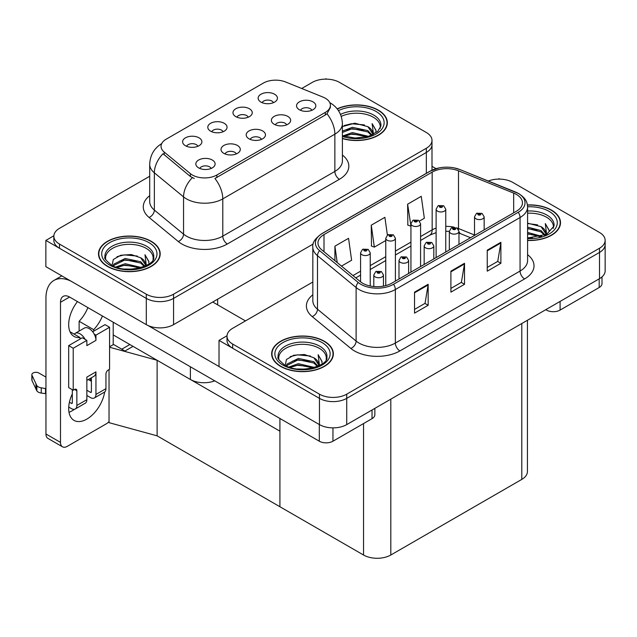 <?xml version="1.0" encoding="UTF-8"?>
<svg xmlns="http://www.w3.org/2000/svg" width="637" height="637" viewBox="0 0 637 637"><rect width="100%" height="100%" fill="white"/><g stroke="black" fill="none" stroke-linecap="round" stroke-linejoin="round"><path stroke-width="0.96" d="M261.473 139.392A5.781 3.336 0 0 0 259.92 137.759A5.781 3.336 0 0 0 254.219 136.915A5.781 3.336 0 0 0 250.19 139.392M262.643 130.935A9.643 5.566 0 0 0 250.293 130.314A9.643 5.566 0 0 0 247.1 137.234A9.643 5.566 0 0 0 249.011 138.81A9.643 5.566 0 0 0 264.562 137.234A9.643 5.566 0 0 0 262.643 130.935M223.069 131.755A5.781 3.336 0 0 0 221.517 130.123A5.781 3.336 0 0 0 215.816 129.279A5.781 3.336 0 0 0 211.787 131.755M224.24 123.307A9.643 5.566 0 0 0 211.89 122.686A9.643 5.566 0 0 0 208.697 129.598A9.643 5.566 0 0 0 210.608 131.174A9.643 5.566 0 0 0 226.159 129.598A9.643 5.566 0 0 0 224.24 123.307M236.295 153.923A5.781 3.336 0 0 0 234.742 152.299A5.781 3.336 0 0 0 229.041 151.455A5.781 3.336 0 0 0 225.004 153.923M237.466 145.475A9.643 5.566 0 0 0 225.116 144.854A9.643 5.566 0 0 0 221.923 151.773A9.643 5.566 0 0 0 223.834 153.35A9.643 5.566 0 0 0 239.385 151.773A9.643 5.566 0 0 0 237.466 145.475M211.118 168.463A5.781 3.336 0 0 0 209.565 166.83A5.781 3.336 0 0 0 203.864 165.986A5.781 3.336 0 0 0 199.827 168.463M212.288 160.014A9.643 5.566 0 0 0 199.938 159.393A9.643 5.566 0 0 0 196.745 166.313A9.643 5.566 0 0 0 198.656 167.881A9.643 5.566 0 0 0 214.207 166.313A9.643 5.566 0 0 0 212.288 160.014M286.65 124.852A5.781 3.336 0 0 0 285.097 123.228A5.781 3.336 0 0 0 279.396 122.376A5.781 3.336 0 0 0 275.367 124.852M287.82 116.404A9.643 5.566 0 0 0 275.471 115.783A9.643 5.566 0 0 0 272.278 122.702A9.643 5.566 0 0 0 274.189 124.271A9.643 5.566 0 0 0 289.739 122.702A9.643 5.566 0 0 0 287.82 116.404M311.827 110.312A5.781 3.336 0 0 0 310.275 108.688A5.781 3.336 0 0 0 304.574 107.844A5.781 3.336 0 0 0 300.545 110.312M312.998 101.864A9.643 5.566 0 0 0 300.648 101.243A9.643 5.566 0 0 0 297.455 108.163A9.643 5.566 0 0 0 299.366 109.739A9.643 5.566 0 0 0 314.917 108.163A9.643 5.566 0 0 0 312.998 101.864M273.424 102.676A5.781 3.336 0 0 0 271.872 101.052A5.781 3.336 0 0 0 266.17 100.208A5.781 3.336 0 0 0 262.141 102.676M274.595 94.228A9.643 5.566 0 0 0 262.245 93.607A9.643 5.566 0 0 0 259.052 100.527A9.643 5.566 0 0 0 260.963 102.103A9.643 5.566 0 0 0 276.514 100.527A9.643 5.566 0 0 0 274.595 94.228M248.247 117.216A5.781 3.336 0 0 0 246.694 115.592A5.781 3.336 0 0 0 240.993 114.74A5.781 3.336 0 0 0 236.964 117.216M249.417 108.768A9.643 5.566 0 0 0 237.068 108.147A9.643 5.566 0 0 0 233.875 115.066A9.643 5.566 0 0 0 235.786 116.635A9.643 5.566 0 0 0 251.336 115.066A9.643 5.566 0 0 0 249.417 108.768M197.892 146.287A5.781 3.336 0 0 0 196.339 144.663A5.781 3.336 0 0 0 190.638 143.819A5.781 3.336 0 0 0 186.601 146.287M199.062 137.839A9.643 5.566 0 0 0 186.713 137.218A9.643 5.566 0 0 0 183.52 144.137A9.643 5.566 0 0 0 185.431 145.714A9.643 5.566 0 0 0 200.981 144.137A9.643 5.566 0 0 0 199.062 137.839M325.316 98.217A17.35 10.017 0 0 0 322.999 97.095L285.575 81.966A17.35 10.017 0 0 0 263.352 83.089L166.138 139.216A17.35 10.017 0 0 0 161.05 146.303A17.35 10.017 0 0 0 164.187 152.052L190.391 173.654A17.35 10.017 0 0 0 216.883 174.992L325.316 112.391A17.35 10.017 0 0 0 330.404 105.304A17.35 10.017 0 0 0 325.316 98.217M214.765 380.846A19.285 11.132 180 0 1 190.383 379.477L113.211 334.919M326.638 79.147L325.905 78.725L325.181 79.147M53.858 235.786L45.864 240.412L146.303 298.395A19.285 11.132 0 0 0 173.567 298.395L426.344 152.458A19.285 11.132 0 0 0 431.997 144.583A19.285 11.132 0 0 1 426.344 152.458L173.567 298.395A19.285 11.132 0 0 1 146.303 298.395L59.496 248.279A19.285 11.132 0 0 1 53.85 240.412L53.85 236.208A19.285 11.132 0 0 0 59.496 244.082L146.303 294.198A19.285 11.132 0 0 0 173.567 294.198L426.344 148.254A19.285 11.132 0 0 0 431.997 140.387A19.285 11.132 0 0 0 426.344 132.512L339.545 82.396A19.285 11.132 0 0 0 312.273 82.396L301.715 88.495M45.864 240.412L45.864 266.648L146.303 324.639A19.285 11.132 0 0 0 173.567 324.639L313.229 244.003M133.029 346.361L124.94 351.035L113.211 344.267M157.116 435.835L157.116 360.271L279.914 431.169L279.914 506.733L157.116 435.835L109.031 422.665L109.031 369.556M129.844 344.529L121.763 349.195L113.577 344.474L109.58 346.783M109.58 347.245L157.116 360.271M312.831 282.016L232.648 328.31A19.285 11.132 0 0 0 227.003 336.177L227.003 340.381A19.285 11.132 0 0 0 232.648 348.248L319.455 398.364A19.285 11.132 0 0 0 346.727 398.364L599.505 252.427A19.285 11.132 0 0 0 605.15 244.552A19.285 11.132 0 0 1 599.505 252.427L346.727 398.364A19.285 11.132 0 0 1 319.455 398.364L219.017 340.381L219.017 366.617L319.455 424.608A19.285 11.132 0 0 0 346.727 424.608L599.505 278.664A19.285 11.132 0 0 0 605.15 270.797L605.15 240.356A19.285 11.132 0 0 0 599.505 232.481L512.697 182.365A19.285 11.132 0 0 0 488.284 181.012M499.79 179.116L499.066 178.694L498.333 179.116M227.019 335.763L219.017 340.381M527.436 320.276L527.436 471.523A19.285 11.132 180 0 1 521.791 479.398L390.807 555.018A19.285 11.132 180 0 1 363.536 555.018L279.914 506.733L279.914 418.469M342.395 138.571A30.855 17.812 0 0 0 387.344 122.726A30.855 17.812 0 0 0 378.306 110.129A30.855 17.812 0 0 0 337.172 108.839M151.16 241.272A30.855 17.812 0 0 0 117.542 237.41A30.855 17.812 0 0 0 98.496 253.868A30.855 17.812 0 0 0 107.534 266.465A30.855 17.812 0 0 0 141.151 270.327A30.855 17.812 0 0 0 160.198 253.868A30.855 17.812 0 0 0 151.16 241.272M98.823 255.501A30.855 17.812 0 0 0 98.711 255.97M330.404 105.304L330.404 107.43L327.004 113.784L325.316 115.002L214.924 178.487A22.494 12.987 60 0 1 222.791 198.871A25.711 14.842 180 0 1 186.434 198.871A25.711 14.842 180 0 1 183.552 196.889L154.353 172.818A25.711 14.842 180 0 1 149.703 164.298L149.703 201.563A25.711 14.842 0 0 0 154.353 210.075L183.552 234.145A25.711 14.842 0 0 0 186.434 236.128A25.711 14.842 0 0 0 222.791 236.128L334.863 171.425A25.711 14.842 0 0 0 342.395 160.93L342.395 123.674A25.711 14.842 180 0 1 334.863 134.168A22.494 12.987 -120 0 0 327.004 113.784M194.293 178.487L190.391 176.513L163.024 153.724A22.494 15.049 129.5 0 0 154.353 172.818L154.353 210.075A6.426 4.3 -50.5 0 1 149.09 217.448A32.137 18.553 180 0 1 149.703 195.678M149.703 176.258L59.496 228.341A19.285 11.132 0 0 0 53.85 236.208M159.983 255.97A30.855 17.812 0 0 0 159.879 255.501M387.129 124.828A30.855 17.812 0 0 0 387.025 124.358M527.587 240.468A30.855 17.812 0 0 0 560.504 222.695A30.855 17.812 0 0 0 551.467 210.099A30.855 17.812 0 0 0 527.42 204.931M324.321 341.241A30.855 17.812 0 0 0 290.695 337.379A30.855 17.812 0 0 0 271.649 353.838A30.855 17.812 0 0 0 280.686 366.434A30.855 17.812 0 0 0 314.312 370.296A30.855 17.812 0 0 0 333.358 353.838A30.855 17.812 0 0 0 324.321 341.241M271.975 355.47A30.855 17.812 0 0 0 271.864 355.94M516.424 194.436A20.567 11.872 180 0 1 522.451 202.837A20.567 11.872 180 0 1 516.424 211.229L391.715 283.226A20.567 11.872 180 0 1 360.327 281.642L321.693 249.792A20.567 11.872 180 0 1 317.974 242.976A20.567 11.872 180 0 1 324.002 234.583L432.165 172.133A20.567 11.872 180 0 1 458.505 170.804L513.677 193.107A20.567 11.872 180 0 1 516.424 194.436M518.239 193.385A23.139 13.361 0 0 0 515.15 191.888L459.978 169.585A23.139 13.361 0 0 0 454.42 167.937A23.139 13.361 0 0 0 438.997 167.937A23.139 13.361 0 0 0 430.349 171.082L322.179 233.532A23.139 13.361 0 0 0 319.591 250.644L358.217 282.494A23.139 13.361 0 0 0 393.531 284.277L518.239 212.28A23.139 13.361 0 0 0 518.239 193.385M414.528 292.152L414.528 313.141L428.168 305.274L428.168 284.277L414.528 292.152M414.528 309.415L425.03 303.355L428.112 284.978A5.144 2.97 -120 0 0 428.168 284.277M424.943 303.411L428.168 305.274M487.249 250.166L487.249 271.163L500.881 263.288L500.881 242.299L487.249 250.166M487.249 267.436L497.752 261.377L500.825 242.992A5.144 2.97 -120 0 0 500.881 242.299M497.656 261.425L500.881 263.288M450.892 271.163L450.892 292.152L464.524 284.277L464.524 263.288L450.892 271.163M450.892 288.426L461.387 282.366L464.469 263.989A5.144 2.97 -120 0 0 464.524 263.288M461.299 282.414L464.524 284.277M227.003 336.177A19.285 11.132 0 0 0 232.648 344.052L319.455 394.168A19.285 11.132 0 0 0 346.727 394.168L599.505 248.231A19.285 11.132 0 0 0 605.15 240.356M419.496 221.055L424.338 218.26L421.256 196.323L407.624 204.198L407.839 225.06M341.472 266.099L351.616 260.238L348.543 238.31L334.911 246.185L334.911 260.684M387.392 235.101L384.899 217.321L371.267 225.187L371.482 246.057M371.267 225.187L374.341 247.124L385.759 240.531M374.341 247.124L371.267 245.97M407.624 204.198L410.937 225.992M410.698 226.135L407.624 224.98M334.911 246.185L337.212 262.579M333.143 355.94A30.855 17.812 0 0 0 333.032 355.47M560.289 224.797A30.855 17.812 0 0 0 560.178 224.328M370.224 286.005L370.224 252.785A4.817 2.787 180 0 1 367.246 255.357A4.817 2.787 180 0 1 361.991 254.76A4.817 2.787 180 0 1 360.582 252.785L362.509 249.441A3.217 1.935 57.8 0 1 364.221 249.537A1.608 0.932 0 0 0 364.268 250.819A1.608 0.932 0 0 0 366.538 250.819A1.608 0.932 0 0 0 366.538 249.513A1.608 0.932 0 0 0 364.316 249.481L365.861 249.903L364.945 250.429L364.969 249.895M364.316 249.481A3.217 1.776 -117.9 0 0 362.811 249.266A3.217 1.776 -117.9 0 0 362.676 249.354M364.929 250.413L364.221 249.537M364.945 250.429L364.929 249.911M383.45 286.14L383.45 274.961A4.817 2.787 180 0 1 380.472 277.533A4.817 2.787 180 0 1 375.217 276.928A4.817 2.787 180 0 1 373.808 274.961L375.726 271.617A3.217 1.935 57.8 0 1 377.446 271.712A1.608 0.932 0 0 0 377.494 272.994A1.608 0.932 0 0 0 379.763 272.994A1.608 0.932 0 0 0 379.763 271.68A1.608 0.932 0 0 0 377.542 271.657L379.27 272.333L378.171 272.596L378.195 272.063M377.542 271.657A3.217 1.776 -117.9 0 0 376.037 271.434A3.217 1.776 -117.9 0 0 375.902 271.529M378.155 272.588L377.446 271.712M378.171 272.596L378.155 272.087M560.098 301.412L560.098 310.076L599.186 287.51L599.186 278.847M436.066 168.67L431.997 166.321M602.005 276.88L602.005 283.569A9.643 5.566 180 0 1 599.186 287.51M560.098 310.076A9.643 5.566 180 0 1 546.466 310.076L546.466 309.287M545.782 309.678L546.466 310.076M74.521 409.272A25.711 14.842 -60 0 1 72.315 410.698A25.711 14.842 -60 0 1 68.987 412.266M104.675 391.962A25.711 14.842 -60 0 1 86.855 419.098A25.711 14.842 -60 0 1 74.003 420.372A25.711 14.842 -60 0 1 72.315 393.905M80.039 339.067L80.039 337.538L70.006 331.742M102.422 315.992A25.711 14.842 -60 0 1 93.671 329.663L93.671 331.192M93.671 329.663L79.131 321.271L79.131 331.081M332.952 427.865L332.952 441.218L372.04 418.652L372.04 409.989M245.468 320.913L212.742 302.018M219.017 366.514L147.959 325.491M87.882 307.591A25.711 14.842 -60 0 1 79.131 321.271M90.47 378.29A25.711 14.842 -60 0 1 90.446 380.759M60.499 442.397A9.643 5.566 120 0 0 62.49 446.808L47.95 438.415A9.643 5.566 -60 0 1 45.952 434.004L60.499 442.397L60.499 302.28A12.851 7.421 60 0 1 63.159 296.396A12.851 7.421 60 0 1 69.584 297.033L319.32 441.218L319.32 424.529M70.994 281.156A38.562 22.263 -120 0 0 53.938 280.431A38.562 22.263 -120 0 0 45.952 298.084L45.952 434.004M62.49 446.808A9.643 5.566 120 0 0 67.315 446.33L106.395 423.772A9.643 5.566 120 0 0 109.031 421.63M80.039 337.538A25.711 14.842 -60 0 1 74.003 336.408A25.711 14.842 -60 0 1 77.467 301.58M113.211 344.681L113.211 322.218M374.859 408.357L374.859 414.711A9.643 5.566 180 0 1 372.04 418.652M332.952 441.218A9.643 5.566 180 0 1 319.32 441.218M395.402 281.1L395.402 238.254A4.817 2.787 180 0 1 392.424 240.826A4.817 2.787 180 0 1 387.169 240.221A4.817 2.787 180 0 1 385.759 238.254L387.686 234.91A3.217 1.935 57.8 0 1 389.398 235.005A1.608 0.932 0 0 0 389.446 236.287A1.608 0.932 0 0 0 391.715 236.287A1.608 0.932 0 0 0 391.715 234.973A1.608 0.932 0 0 0 389.494 234.942L391.222 235.626L390.123 235.889L389.398 235.005M390.147 235.905L390.147 235.356M389.494 234.942A3.217 1.776 -117.9 0 0 387.989 234.727A3.217 1.776 -117.9 0 0 387.853 234.822M390.123 235.889L390.107 235.379M420.579 266.569L420.579 223.714A4.817 2.787 180 0 1 417.601 226.286A4.817 2.787 180 0 1 412.346 225.681A4.817 2.787 180 0 1 410.937 223.714L412.864 220.37A3.217 1.935 57.8 0 1 414.576 220.466A1.608 0.932 0 0 0 414.623 221.748A1.608 0.932 0 0 0 416.893 221.748A1.608 0.932 0 0 0 416.893 220.434A1.608 0.932 0 0 0 414.671 220.41L416.399 221.095L415.3 221.358L414.576 220.466M415.324 221.365L415.324 220.816M414.671 220.41A3.217 1.776 -117.9 0 0 413.166 220.195A3.217 1.776 -117.9 0 0 413.031 220.283M415.3 221.358L415.284 220.84M445.757 252.029L445.757 209.183A4.817 2.787 180 0 1 442.779 211.755A4.817 2.787 180 0 1 437.531 211.15A4.817 2.787 180 0 1 436.114 209.183L438.041 205.831A3.217 1.935 57.8 0 1 439.753 205.926A1.608 0.932 0 0 0 439.801 207.216A1.608 0.932 0 0 0 442.07 207.216A1.608 0.932 0 0 0 442.07 205.902A1.608 0.932 0 0 0 439.849 205.87L441.393 206.292L440.486 206.818L440.501 206.284M439.849 205.87A3.217 1.776 -117.9 0 0 438.352 205.655A3.217 1.776 -117.9 0 0 438.208 205.743M440.462 206.81L439.753 205.926M440.486 206.818L440.462 206.308M408.628 273.464L408.628 260.422A4.817 2.787 180 0 1 405.65 262.993A4.817 2.787 180 0 1 400.394 262.396A4.817 2.787 180 0 1 398.985 260.422L400.912 257.077A3.217 1.935 57.8 0 1 402.624 257.173A1.608 0.932 0 0 0 402.672 258.455A1.608 0.932 0 0 0 404.941 258.455A1.608 0.932 0 0 0 404.941 257.141A1.608 0.932 0 0 0 402.719 257.117L404.447 257.802L403.348 258.065L402.624 257.173M403.372 258.073L403.372 257.523M402.719 257.117A3.217 1.776 -117.9 0 0 401.214 256.902A3.217 1.776 -117.9 0 0 401.079 256.99M403.348 258.065L403.332 257.547M433.805 258.933L433.805 245.89A4.817 2.787 180 0 1 430.827 248.462A4.817 2.787 180 0 1 425.572 247.857A4.817 2.787 180 0 1 424.162 245.89L426.089 242.546A3.217 1.935 57.8 0 1 427.801 242.641A1.608 0.932 0 0 0 427.849 243.923A1.608 0.932 0 0 0 430.118 243.923A1.608 0.932 0 0 0 430.118 242.609A1.608 0.932 0 0 0 427.897 242.578L429.442 243L428.526 243.525L428.55 242.992M427.897 242.578A3.217 1.776 -117.9 0 0 426.392 242.363A3.217 1.776 -117.9 0 0 426.257 242.458M428.51 243.517L427.801 242.641M428.526 243.525L428.51 243.016M458.982 244.393L458.982 231.35A4.817 2.787 180 0 1 456.004 233.922A4.817 2.787 180 0 1 450.749 233.317A4.817 2.787 180 0 1 449.34 231.35L451.267 228.006A3.217 1.935 57.8 0 1 452.979 228.102A1.608 0.932 0 0 0 453.026 229.384A1.608 0.932 0 0 0 455.296 229.384A1.608 0.932 0 0 0 455.296 228.07A1.608 0.932 0 0 0 453.074 228.046L454.802 228.731L453.703 228.994L452.979 228.102M453.727 229.002L453.727 228.452M453.074 228.046A3.217 1.776 -117.9 0 0 451.569 227.831A3.217 1.776 -117.9 0 0 451.434 227.919M453.687 228.978L453.687 228.476M484.16 229.861L484.16 216.819A4.817 2.787 180 0 1 481.182 219.391A4.817 2.787 180 0 1 475.935 218.786A4.817 2.787 180 0 1 474.517 216.819L476.444 213.467A3.217 1.935 57.8 0 1 478.156 213.562A1.608 0.932 0 0 0 478.204 214.844A1.608 0.932 0 0 0 480.473 214.844A1.608 0.932 0 0 0 480.473 213.538A1.608 0.932 0 0 0 478.252 213.506L479.796 213.928L478.889 214.454L478.905 213.921M478.252 213.506A3.217 1.776 -117.9 0 0 476.755 213.291A3.217 1.776 -117.9 0 0 476.611 213.379M478.865 214.446L478.156 213.562M478.889 214.454L478.865 213.944M85.119 339.378L86.855 340.381L73.223 348.248L68.677 345.628L82.308 337.753L85.119 339.378A9.643 5.566 -120 0 0 80.039 333.82A9.643 5.566 -120 0 0 75.214 333.342A9.643 5.566 -120 0 0 74.25 334.194M94.212 334.13L95.948 335.134L95.948 340.381A9.643 5.566 -120 0 0 94.212 334.13A9.643 5.566 -120 0 0 89.124 328.573A9.643 5.566 -120 0 0 84.307 328.095L75.214 333.342M68.724 407.051L71.4 408.604A7.716 4.451 -120 0 0 75.262 408.986A7.716 4.451 -120 0 0 76.854 405.45L86.855 399.678L86.855 377.112L95.948 371.865L95.948 394.43L105.941 388.658L105.941 373.967A3.217 1.855 -60 0 1 108.218 370.033L109.58 369.245L109.58 327.259L105.033 324.639L92.676 331.773M86.855 399.678A7.716 4.451 60 0 1 85.254 403.213L75.262 408.986M45.952 377.112L38.857 373.019A4.101 2.373 180 0 0 34.382 372.502A4.101 2.373 180 0 0 31.85 374.691L31.85 379.939A4.101 2.373 0 0 0 31.993 380.552L36.858 390.903A6.426 3.711 0 0 0 41.238 393.053L41.238 387.806L45.952 388.658M86.855 380.377L93.95 376.284A9.643 5.566 -120 0 0 95.948 371.865M91.402 377.749L91.402 391.811A1.282 0.741 60 0 1 91.131 392.4A1.282 0.741 60 0 1 90.494 392.336L91.402 391.811M86.855 390.234L90.494 392.336M105.941 388.658A7.716 4.451 60 0 1 104.349 392.193L94.348 397.966A7.716 4.451 -120 0 1 90.494 397.584L86.855 395.481M94.348 397.966A7.716 4.451 -120 0 0 95.948 394.43M95.948 340.381L86.855 345.628L86.855 340.381M72.315 389.709L72.315 402.831A1.282 0.741 60 0 1 72.045 403.42A1.282 0.741 60 0 1 71.4 403.356L72.315 402.831M68.677 345.628L68.677 387.607L73.223 390.234L74.585 389.446A3.217 1.855 -60 0 1 76.193 389.287A3.217 1.855 -60 0 1 76.854 390.76L76.854 405.45M91.402 381.316L88.312 379.533M109.58 327.259L95.948 335.134M73.223 348.248L73.223 390.234M45.952 393.905L45.522 393.658L45.522 388.411M69.425 402.21L71.4 403.356M45.522 393.658L41.238 393.053M41.238 387.806A6.426 3.711 0 0 1 36.858 385.656L31.993 375.304A4.101 2.373 180 0 1 31.85 374.691M36.858 385.656L36.858 390.903M35.998 383.944L35.998 389.191M341.241 116.396A23.784 13.727 180 0 1 373.314 117.216A23.784 13.727 180 0 1 380.138 128.411M337.307 109.015A30.528 17.629 180 0 1 378.083 110.265A30.528 17.629 180 0 1 387.025 122.726A30.528 17.629 180 0 1 342.395 138.356M342.395 126.604L354.785 123.188L367.86 126.659L372.557 133.539M351.958 137.863L359.292 138.006M342.993 135.88L352.333 132.568L368.584 136.35M344.283 136.31L352.333 133.881L367.191 136.748M342.395 131.158L352.333 127.32L367.86 130.601L371.968 135.092M342.395 132.464L352.333 128.634L367.86 131.915L371.403 135.339M372.279 134.956A16.068 9.276 0 0 0 372.565 133.221A16.068 9.276 0 0 0 367.86 126.659M373.465 134.375L372.127 123.61L376.037 130.386L375.886 131.787M372.127 123.61L376.037 130.641M344.163 125.545L351.433 123.745L364.452 124.908M346.751 129.9L351.433 128.993L363.99 130.02M346.751 135.148L351.433 134.24L363.99 135.267M527.587 213.22A23.784 13.727 180 0 1 546.466 217.185A23.784 13.727 180 0 1 553.29 228.38M527.444 205.114A30.528 17.629 180 0 1 551.236 210.234A30.528 17.629 180 0 1 560.178 222.695A30.528 17.629 180 0 1 527.587 240.284M527.587 223.157L541.012 226.637L545.71 233.508M527.587 237.657L532.444 237.975M527.587 232.409L541.745 236.319M527.587 233.715L540.343 236.717M527.587 227.154L541.012 230.57L545.129 235.061M527.587 228.468L541.012 231.884L544.555 235.308M545.439 234.926A16.068 9.276 0 0 0 545.718 233.19A16.068 9.276 0 0 0 541.012 226.637M546.618 234.344L545.288 223.579L549.198 230.355L549.046 231.764M545.288 223.579L549.19 230.61M527.587 223.515L537.612 224.877M527.587 228.763L537.142 229.989M527.587 234.01L537.142 235.236M105.71 259.554A23.784 13.727 180 0 1 119.071 245.683A23.784 13.727 180 0 1 146.168 248.358A23.784 13.727 180 0 1 152.991 259.554M150.937 241.407A30.528 17.629 180 0 1 159.879 253.868A30.528 17.629 180 0 1 141.032 270.152A30.528 17.629 180 0 1 107.764 266.33A30.528 17.629 180 0 1 98.823 253.868A30.528 17.629 180 0 1 117.662 237.585A30.528 17.629 180 0 1 150.937 241.407M112.088 265.366L113.306 259.514L120.616 255.294L131.198 254.537L140.713 257.802L145.411 264.681M124.812 269.005L132.146 269.148M115.846 267.022L125.186 263.71L141.438 267.492M117.136 267.452L125.186 265.024L140.044 267.89M113.298 265.971L113.824 264.148L125.186 258.463L140.713 261.743L144.822 266.234M113.553 266.091L113.824 265.462L125.186 259.777L140.713 263.049L144.257 266.481M145.132 266.099A16.068 9.276 0 0 0 145.419 264.363A16.068 9.276 0 0 0 140.713 257.802M146.319 265.518L144.981 254.752L148.891 261.52L148.74 262.93M144.981 254.752L148.891 261.783M117.017 256.679L124.287 254.888L137.305 256.05M119.605 261.043L124.287 260.135L136.844 261.162M119.605 266.29L124.287 265.382L136.844 266.409M278.863 359.523A23.784 13.727 180 0 1 292.224 345.66A23.784 13.727 180 0 1 319.32 348.328A23.784 13.727 180 0 1 326.144 359.523M324.09 341.376A30.528 17.629 180 0 1 333.032 353.838A30.528 17.629 180 0 1 314.184 370.121A30.528 17.629 180 0 1 280.917 366.299A30.528 17.629 180 0 1 271.975 353.838A30.528 17.629 180 0 1 290.822 337.554A30.528 17.629 180 0 1 324.09 341.376M285.241 365.335L286.459 359.483L293.776 355.263L304.351 354.506L313.866 357.771L318.564 364.651M297.973 368.974L305.298 369.118M289.007 366.992L298.347 363.679L314.598 367.461M290.289 367.422L298.347 364.993L313.197 367.86M286.451 365.941L286.984 364.117L298.347 358.432L313.866 361.712L317.982 366.203M286.714 366.06L286.984 365.431L298.347 359.746L313.866 363.026L317.409 366.45M318.293 366.068A16.068 9.276 0 0 0 318.572 364.332A16.068 9.276 0 0 0 313.866 357.771M319.471 365.487L318.142 354.721L322.051 361.498L321.9 362.907M318.142 354.721L322.043 361.752M290.169 356.656L297.447 354.857L310.458 356.019M292.757 361.012L297.447 360.104L309.996 361.131M292.757 366.259L297.447 365.351L309.996 366.379M190.383 379.477L190.383 366.777M426.344 173.32L426.344 148.254M173.567 324.639L173.567 294.198M146.303 324.639L146.303 294.198M217.655 304.852L217.655 299.183M164.187 152.052L164.187 154.91M190.391 173.654L190.391 176.513M216.883 174.992L216.883 177.612M325.316 112.391L325.316 115.002M319.455 424.608L319.455 394.168M346.727 424.608L346.727 394.168M599.505 278.664L599.505 248.231M521.791 479.398L521.791 323.532M390.807 555.018L390.807 399.152M363.536 555.018L363.536 423.557M227.329 244.003A6.426 3.711 60 0 1 222.791 236.128L222.791 198.871L334.863 134.168L334.863 171.425A6.426 3.711 60 0 0 339.41 179.3L227.329 244.003A32.137 18.553 180 0 1 181.887 244.003A32.137 18.553 180 0 1 178.288 241.527L149.09 217.448M192.31 177.707A22.494 15.049 129.5 0 0 183.552 196.889L183.552 234.145A6.426 4.3 -50.5 0 1 178.288 241.527M342.395 155.046A32.137 18.553 180 0 1 339.41 179.3M59.496 244.082L59.496 248.279M527.587 254.673A32.137 18.553 180 0 1 524.601 278.926L399.901 350.923A6.426 3.711 60 0 1 395.354 343.056L520.063 271.051A25.711 14.842 0 0 0 527.587 260.557L527.587 207.033A25.711 14.842 180 0 1 520.063 217.528A6.426 3.711 -120 0 0 518.239 212.28M399.901 350.923A32.137 18.553 180 0 1 354.451 350.923A32.137 18.553 180 0 1 350.852 348.447L312.218 316.597A32.137 18.553 180 0 1 312.831 294.82M358.997 343.056A25.711 14.842 0 0 0 395.354 343.056L395.354 289.524A25.711 14.842 180 0 1 356.115 287.542L317.481 255.692A25.711 14.842 180 0 1 312.831 247.18L312.831 300.704A25.711 14.842 0 0 0 317.481 309.216L356.115 341.074A25.711 14.842 0 0 0 358.997 343.056M515.556 192.055A6.426 3.01 112 0 0 515.349 191.952A6.426 3.01 112 0 0 515.15 191.888M438.997 167.937L429.864 171.289A6.426 3.711 60 0 1 430.349 171.082M322.179 233.532A6.426 3.711 -120 0 0 321.693 233.739C314.989 238.588 312.034 243.063 312.831 247.18M319.591 250.644A6.426 4.3 129.5 0 0 317.481 255.692L317.481 309.216A6.426 4.3 -50.5 0 1 312.218 316.597M358.217 282.494A6.426 4.3 129.5 0 0 356.115 287.542L356.115 341.074A6.426 4.3 -50.5 0 1 350.852 348.447M393.531 284.277A6.426 3.711 60 0 1 395.354 289.524L520.063 217.528L520.063 271.051A6.426 3.711 60 0 0 524.601 278.926M232.648 344.052L232.648 348.248M324.002 234.583L324.002 251.687M513.677 193.107L513.677 212.814M458.505 170.804L458.505 228.532A20.567 11.872 0 0 0 457.016 227.982M474.517 235.005L458.505 228.532A11.57 5.415 -68 0 0 458.552 229.607M454.261 227.21A20.567 11.872 0 0 0 445.757 226.398M436.114 228.078A20.567 11.872 0 0 0 432.165 229.861L420.579 236.55M432.165 172.133L432.165 229.861A11.57 6.681 60 0 1 429.768 235.157L420.579 240.46M410.937 242.116L395.402 251.089M385.759 256.655L370.224 265.621M360.582 271.187L352.97 275.582M470.544 237.72L460.806 233.787A11.57 5.415 -68 0 1 458.982 231.645M450.892 271.824L464.469 263.989M487.249 250.835L500.825 242.992M414.528 292.813L428.112 284.978M69.584 297.033L60.499 302.28M76.854 390.76L74.585 389.446M31.993 375.304L31.993 380.552M340.5 114.413A24.437 14.11 180 0 1 373.776 115.106A24.437 14.11 180 0 1 380.87 126.094L377.741 131.453L368.425 136.398L355.199 138.078L342.395 135.657M338.47 110.631A27.638 15.957 180 0 1 376.037 111.443A27.638 15.957 180 0 1 378.322 132.512A27.638 15.957 180 0 1 342.395 136.445M527.587 210.998A24.437 14.11 180 0 1 546.928 215.075A24.437 14.11 180 0 1 554.023 226.071L546.705 234.305L527.587 238.015M527.587 206.786A27.638 15.957 180 0 1 549.19 211.412A27.638 15.957 180 0 1 554.771 229.352A27.638 15.957 180 0 1 527.587 238.612M104.97 257.237A24.437 14.11 180 0 1 119.191 243.398A24.437 14.11 180 0 1 146.629 246.248A24.437 14.11 180 0 1 153.724 257.237C155.954 265.494 125.624 274.802 111.411 264.992C105.925 260.39 103.783 257.802 104.97 257.237M148.891 242.586A27.638 15.957 180 0 1 148.891 265.151A27.638 15.957 180 0 1 109.803 265.151A27.638 15.957 180 0 1 109.803 242.586A27.638 15.957 180 0 1 148.891 242.586M278.13 357.214A24.437 14.11 180 0 1 292.343 343.367A24.437 14.11 180 0 1 319.782 346.217A24.437 14.11 180 0 1 326.877 357.214C329.114 365.463 298.777 374.771 284.564 364.961C279.086 360.359 276.936 357.771 278.13 357.214M322.043 342.555A27.638 15.957 180 0 1 322.043 365.12A27.638 15.957 180 0 1 282.963 365.12A27.638 15.957 180 0 1 282.963 342.555A27.638 15.957 180 0 1 322.043 342.555M431.997 170.19L431.997 140.387M342.395 123.674C341.958 114.429 337.897 107.494 330.205 102.875L329.775 102.637M161.894 143.508C154.202 148.126 150.141 155.054 149.703 164.298M527.587 207.033C527.165 202.614 526.799 198.975 518.733 193.592L460.177 169.649L454.42 167.937M429.864 171.289L321.693 233.739M460.806 233.787L458.982 233.118M449.34 249.959L449.34 231.35L445.757 231.279M436.114 232.616L429.768 235.157M410.937 246.025L395.402 254.999M385.759 260.565L370.224 269.539M360.582 275.104L355.764 277.883M370.224 252.785L368.146 249.354L362.811 249.266M360.582 281.849L360.582 252.785M383.45 274.961L381.372 271.521L376.037 271.434M373.808 286.546L373.808 274.961M53.938 280.431L61.837 275.869M395.402 238.254L393.324 234.814L387.989 234.727M385.759 285.623L385.759 238.254M420.579 223.714L418.501 220.275L413.166 220.195M410.937 272.134L410.937 223.714M445.757 209.183L443.678 205.743L438.352 205.655M436.114 257.595L436.114 209.183M408.628 260.422L406.549 256.982L401.214 256.902M398.985 279.03L398.985 260.422M433.805 245.89L431.727 242.45L426.392 242.363M424.162 264.498L424.162 245.89M458.982 231.35L456.904 227.911L451.569 227.831M484.16 216.819L482.082 213.379L476.755 213.291M474.517 235.427L474.517 216.819M387.025 122.726L387.025 125.29M560.178 222.695L560.178 225.259M159.879 253.868L159.879 256.432M98.823 253.868L98.823 256.432M333.032 353.838L333.032 356.401M271.975 353.838L271.975 356.401"/></g></svg>
